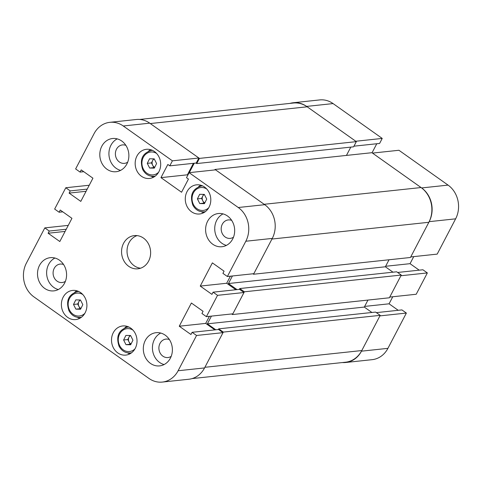 <?xml version="1.0" encoding="UTF-8"?>
<svg xmlns="http://www.w3.org/2000/svg" width="482" height="482" viewBox="0 0 482 482"><rect width="100%" height="100%" fill="white"/><g stroke="black" fill="none" stroke-linecap="round" stroke-linejoin="round"><path stroke-width="0.72" d="M306.63 106.408A24.492 21.286 -96.1 0 0 293.213 102.75L319.662 99.925A24.492 21.286 83.9 0 1 333.086 103.582L306.63 106.408L355.77 141.25L382.226 138.424L333.086 103.582M382.226 138.424L379.605 143.443L353.957 146.179M376.773 143.744L372.044 152.788M448.073 185.112L398.933 150.27L372.478 153.095L421.617 187.938L448.073 185.112A24.492 21.286 83.9 0 1 455.629 218.834L437.186 254.116L410.736 256.936L429.179 221.66A24.492 21.286 -96.1 0 0 421.617 187.938M413.743 256.617L410.055 263.672L419.207 270.167M427.353 272.926L416.207 294.255L389.751 297.075L400.897 275.752L427.353 272.926L422.895 269.769L397.626 272.469M398.222 310.306L389.07 303.811L392.764 296.755M342.371 362.548A24.492 21.286 -96.1 0 0 345.696 362.494A24.492 21.286 -96.1 0 0 361.47 351.173L379.912 315.891L406.368 313.065L401.916 309.908L376.382 312.637M406.368 313.065L387.926 348.347A24.492 21.286 83.9 0 1 372.146 359.668L345.696 362.494M293.213 102.75A24.492 21.286 -96.1 0 0 289.947 103.401M364.639 306.419L389.07 303.811M385.624 266.281L410.055 263.672M139.629 119.452L293.357 103.034A25.233 21.931 83.9 0 1 307.185 106.799L356.331 141.642L353.625 146.817L196.722 163.573L195.981 163.049M350.794 147.118L346.456 155.415M421.063 187.54L264.16 204.296L215.014 169.453L371.923 152.698L421.063 187.54A25.233 21.931 83.9 0 1 428.847 222.286L410.447 257.484L253.544 274.24L252.905 273.794M389.022 259.774L385.359 266.781L228.456 283.537L237.036 289.616M392.987 272.185L385.359 266.781M401.265 275.047L244.362 291.803L232.475 314.535L389.378 297.786L401.265 275.047L396.674 271.794L239.771 288.543L239.337 289.375M371.917 312.481L364.296 307.076L367.959 300.069M380.202 315.342L223.299 332.098L204.892 367.296L361.795 350.547L380.202 315.342L375.605 312.089L218.701 328.844L218.352 329.513M361.795 350.547A25.233 21.931 83.9 0 1 345.546 362.211L192.053 378.599M223.299 332.098L218.701 328.844M215.785 329.784L207.393 323.832L211.423 316.12M232.475 314.535L231.661 313.957M244.362 291.803L239.771 288.543M232.408 275.981L228.456 283.537M428.847 222.286L271.944 239.042L253.544 274.24M215.014 169.453L214.767 169.935M194.222 163.235L189.299 172.652M307.185 106.799L150.282 123.555L199.428 158.397L196.722 163.573M356.331 141.642L199.428 158.397M364.296 307.076L207.393 323.832M64.576 283.157A16.695 14.514 -96.1 0 0 64.202 265.552A16.695 14.514 -96.1 0 0 50.273 257.671A16.695 14.514 -96.1 0 0 39.512 265.395A16.695 14.514 -96.1 0 0 39.886 283A16.695 14.514 -96.1 0 0 53.815 290.881A16.695 14.514 -96.1 0 0 64.576 283.157M54.924 258.039A16.695 14.514 -96.1 0 0 48.64 264.419A16.695 14.514 -96.1 0 0 58.286 289.543M170.375 358.174A16.695 14.514 -96.1 0 0 170.007 340.563A16.695 14.514 -96.1 0 0 156.072 332.688A16.695 14.514 -96.1 0 0 145.317 340.406A16.695 14.514 -96.1 0 0 145.691 358.018A16.695 14.514 -96.1 0 0 159.62 365.892A16.695 14.514 -96.1 0 0 170.375 358.174M160.723 333.05A16.695 14.514 -96.1 0 0 154.439 339.43A16.695 14.514 -96.1 0 0 164.091 364.555M232.673 239.012A16.695 14.514 -96.1 0 0 232.3 221.401A16.695 14.514 -96.1 0 0 218.37 213.526A16.695 14.514 -96.1 0 0 207.615 221.244A16.695 14.514 -96.1 0 0 207.983 238.855A16.695 14.514 -96.1 0 0 221.913 246.73A16.695 14.514 -96.1 0 0 232.673 239.012M223.021 213.888A16.695 14.514 -96.1 0 0 216.737 220.268A16.695 14.514 -96.1 0 0 226.383 245.392M126.868 163.994A16.695 14.514 -96.1 0 0 126.501 146.389A16.695 14.514 -96.1 0 0 112.565 138.509A16.695 14.514 -96.1 0 0 101.81 146.233A16.695 14.514 -96.1 0 0 102.184 163.838A16.695 14.514 -96.1 0 0 116.114 171.719A16.695 14.514 -96.1 0 0 126.868 163.994M117.222 138.876A16.695 14.514 -96.1 0 0 110.932 145.257A16.695 14.514 -96.1 0 0 120.584 170.381M63.6 264.558A9.279 8.061 -96.1 0 0 60.184 264.076A9.279 8.061 -96.1 0 0 54.207 268.366A9.279 8.061 -96.1 0 0 54.412 278.15A9.279 8.061 -96.1 0 0 62.154 282.524A9.279 8.061 -96.1 0 0 65.395 281.337M169.405 339.569A9.279 8.061 -96.1 0 0 165.983 339.093A9.279 8.061 -96.1 0 0 160.006 343.383A9.279 8.061 -96.1 0 0 160.211 353.167A9.279 8.061 -96.1 0 0 167.953 357.542A9.279 8.061 -96.1 0 0 171.194 356.349M231.697 220.407A9.279 8.061 -96.1 0 0 228.281 219.931A9.279 8.061 -96.1 0 0 222.304 224.22A9.279 8.061 -96.1 0 0 222.509 234.005A9.279 8.061 -96.1 0 0 230.251 238.379A9.279 8.061 -96.1 0 0 233.493 237.186M125.898 145.395A9.279 8.061 -96.1 0 0 122.476 144.913A9.279 8.061 -96.1 0 0 116.499 149.203A9.279 8.061 -96.1 0 0 116.71 158.988A9.279 8.061 -96.1 0 0 124.446 163.362A9.279 8.061 -96.1 0 0 127.688 162.175M85.145 312.788A14.659 12.737 -96.1 0 0 84.82 297.334A14.659 12.737 -96.1 0 0 72.595 290.417A14.659 12.737 -96.1 0 0 63.148 297.195A14.659 12.737 -96.1 0 0 63.473 312.649A14.659 12.737 -96.1 0 0 75.704 319.566A14.659 12.737 -96.1 0 0 85.145 312.788M76.879 290.791A14.659 12.737 -96.1 0 0 74.698 292.291M135.261 348.323A14.659 12.737 -96.1 0 0 134.936 332.863A14.659 12.737 -96.1 0 0 122.711 325.953A14.659 12.737 -96.1 0 0 113.27 332.731A14.659 12.737 -96.1 0 0 113.595 348.185A14.659 12.737 -96.1 0 0 125.82 355.101A14.659 12.737 -96.1 0 0 135.261 348.323M126.995 326.326A14.659 12.737 -96.1 0 0 124.814 327.82M158.921 171.676A14.659 12.737 -96.1 0 0 158.596 156.222A14.659 12.737 -96.1 0 0 146.365 149.306A14.659 12.737 -96.1 0 0 136.924 156.084A14.659 12.737 -96.1 0 0 137.25 171.538A14.659 12.737 -96.1 0 0 149.474 178.454A14.659 12.737 -96.1 0 0 158.921 171.676M150.649 149.679A14.659 12.737 -96.1 0 0 148.468 151.173M209.037 207.212A14.659 12.737 -96.1 0 0 208.712 191.752A14.659 12.737 -96.1 0 0 196.481 184.841A14.659 12.737 -96.1 0 0 187.04 191.613A14.659 12.737 -96.1 0 0 187.365 207.073A14.659 12.737 -96.1 0 0 199.596 213.984A14.659 12.737 -96.1 0 0 209.037 207.212M200.765 185.215A14.659 12.737 -96.1 0 0 198.584 186.709M148.625 261.087A16.695 14.514 -96.1 0 0 148.251 243.476A16.695 14.514 -96.1 0 0 134.321 235.602A16.695 14.514 -96.1 0 0 123.567 243.32A16.695 14.514 -96.1 0 0 123.934 260.931A16.695 14.514 -96.1 0 0 137.864 268.805A16.695 14.514 -96.1 0 0 148.625 261.087M137.087 235.608A16.695 14.514 -96.1 0 0 129.037 242.735A16.695 14.514 -96.1 0 0 140.569 268.215M68.257 225.383L44.814 227.884L26.371 263.166A24.492 21.286 -96.1 0 0 33.927 296.888L148.914 378.418A24.492 21.286 -96.1 0 0 162.338 382.075A24.492 21.286 -96.1 0 0 178.111 370.748L204.567 367.929A24.492 21.286 83.9 0 1 188.787 379.25L162.338 382.075M196.554 335.472L223.009 332.646L218.557 329.489L192.101 332.315L196.554 335.472L178.111 370.748M192.101 332.315L190.95 334.508L179.256 326.218L191.39 303.015L203.085 311.306L201.934 313.499L206.392 316.656L232.848 313.83L243.994 292.508L239.536 289.351L213.086 292.176L211.935 294.369L200.241 286.079L212.375 262.877L224.07 271.167L222.919 273.36L227.377 276.517L253.827 273.692L272.27 238.415L245.82 241.241L227.377 276.517M213.086 292.176L217.539 295.333L206.392 316.656M245.82 241.241A24.492 21.286 -96.1 0 0 238.259 207.513L264.714 204.687A24.492 21.286 83.9 0 1 272.27 238.415M123.272 125.989A24.492 21.286 -96.1 0 0 109.854 122.332L136.304 119.506A24.492 21.286 83.9 0 1 149.727 123.163L123.272 125.989L172.411 160.831L169.791 165.844L167.844 164.464L160.958 177.635L181.557 192.24L188.444 179.069L186.498 177.689L189.119 172.67L238.259 207.513M109.854 122.332A24.492 21.286 -96.1 0 0 94.074 133.653L75.632 168.935L80.084 172.092L81.235 169.893L92.93 178.189L80.795 201.392L69.101 193.101L70.252 190.908L65.793 187.745L54.647 209.074L59.105 212.231L60.25 210.038L71.945 218.328L59.81 241.53L48.122 233.24L49.266 231.047L44.814 227.884M149.727 123.163L198.867 158.006L196.246 163.018L169.791 165.844M187.841 175.117L187.414 174.809L193.415 163.326M189.119 172.67L215.575 169.845L264.714 204.687M235.849 289.742L226.697 283.253L230.384 276.198M209.405 316.337L205.712 323.392L214.864 329.881M223.009 332.646L204.567 367.929M89.236 185.245L65.793 187.745M217.539 295.333L243.994 292.508M172.411 160.831L198.867 158.006M205.712 323.392L179.256 326.218M226.697 283.253L200.241 286.079M187.414 174.809L160.958 177.635M62.793 211.833L59.105 212.231M65.094 231.426L48.122 233.24M66.245 229.233L49.266 231.047M83.778 171.694L80.084 172.092M86.079 191.288L69.101 193.101M87.224 189.095L70.252 190.908M201.259 211.712A14.659 12.737 -96.1 0 0 203.705 212.713M151.137 176.183A14.659 12.737 -96.1 0 0 153.583 177.183M127.483 352.83A14.659 12.737 -96.1 0 0 129.929 353.83M77.367 317.295A14.659 12.737 -96.1 0 0 79.813 318.295M130.544 335.514A4.639 4.031 -96.1 0 0 128.959 337.255A4.639 4.031 -96.1 0 0 129.001 341.889L130.188 344.232L125.989 344.678L130.652 344.781L132.942 340.196L130.568 335.514L125.904 335.418L123.615 339.997L125.989 344.678M130.923 344.244L130.188 344.232M123.615 339.997L127.814 339.545L129.001 341.889A4.639 4.031 -96.1 0 0 131.074 343.943M127.814 339.545L129.833 335.502M204.32 194.403A4.639 4.031 -96.1 0 0 202.729 196.144A4.639 4.031 -96.1 0 0 202.771 200.777L203.958 203.115L199.765 203.567L204.428 203.663L206.718 199.084L204.338 194.403L199.675 194.3L197.391 198.885L199.765 203.567M204.693 203.133L203.958 203.115M197.391 198.885L201.584 198.433L202.771 200.777A4.639 4.031 -96.1 0 0 204.844 202.832M201.584 198.433L203.609 194.385M80.428 299.985A4.639 4.031 -96.1 0 0 78.837 301.726A4.639 4.031 -96.1 0 0 78.885 306.353L80.072 308.697L75.873 309.143L80.536 309.245L82.826 304.666L80.452 299.985L75.788 299.882L73.499 304.461L75.873 309.143M80.801 308.715L80.072 308.697M73.499 304.461L77.698 304.015L78.885 306.353A4.639 4.031 -96.1 0 0 80.958 308.408M77.698 304.015L79.717 299.967M154.728 167.296A4.639 4.031 -96.1 0 1 152.655 165.242L151.469 162.904L152.613 160.608A4.639 4.031 -96.1 0 0 152.655 165.242L153.842 167.585L149.649 168.031L154.312 168.134L156.596 163.555L154.222 158.867A4.639 4.031 -96.1 0 0 152.613 160.608L153.487 158.855M151.469 162.904L147.269 163.35L149.649 168.031M147.269 163.35L149.559 158.771L154.222 158.867M154.577 167.597L153.842 167.585M455.629 218.834L429.179 221.66M361.47 351.173L387.926 348.347M131.64 352.716A12.99 11.291 83.9 0 1 130.387 352.932C125.477 353.204 121.705 350.974 119.066 346.245C115.8 336.279 118.656 329.899 127.628 327.103A12.99 11.291 83.9 0 1 128.899 327.055M132.948 330.098A11.502 9.995 -96.1 0 0 121.024 331.935A11.502 9.995 -96.1 0 0 119.663 345.654A11.502 9.995 -96.1 0 0 134.954 348.884M205.416 211.604A12.99 11.291 83.9 0 1 204.163 211.821C199.247 212.092 195.475 209.863 192.836 205.133C189.577 195.168 192.426 188.787 201.404 185.992A12.99 11.291 83.9 0 1 202.675 185.938M206.718 188.986A11.502 9.995 -96.1 0 0 194.794 190.824A11.502 9.995 -96.1 0 0 193.433 204.537A11.502 9.995 -96.1 0 0 208.724 207.772M81.524 317.18A12.99 11.291 83.9 0 1 80.271 317.397C75.361 317.668 71.583 315.439 68.95 310.709C65.685 300.75 68.54 294.369 77.512 291.574A12.99 11.291 83.9 0 1 78.783 291.52M82.832 294.562A11.502 9.995 -96.1 0 0 70.908 296.4A11.502 9.995 -96.1 0 0 69.541 310.119A11.502 9.995 -96.1 0 0 84.838 313.354M155.294 176.069A12.99 11.291 83.9 0 1 154.041 176.285C149.131 176.557 145.359 174.327 142.72 169.598C139.455 159.632 142.31 153.252 151.288 150.456A12.99 11.291 83.9 0 1 152.559 150.408M156.602 153.451A11.502 9.995 -96.1 0 0 144.678 155.288A11.502 9.995 -96.1 0 0 143.317 169.007A11.502 9.995 -96.1 0 0 158.608 172.243M131.514 352.812L130.387 352.932M128.76 326.983L127.628 327.103M205.29 211.7L204.163 211.821M202.53 185.871L201.404 185.992M81.398 317.277L80.271 317.397M78.644 291.453L77.512 291.574M155.174 176.165L154.041 176.285M152.414 150.336L151.288 150.456"/></g></svg>
